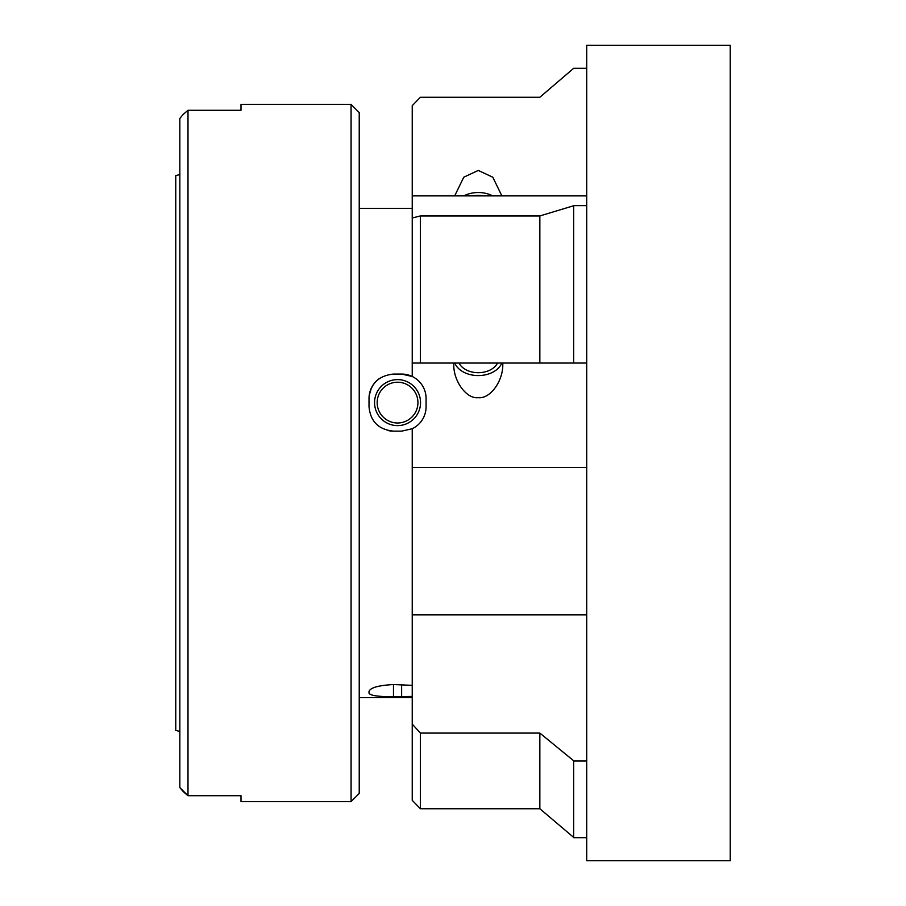 <?xml version="1.0" encoding="UTF-8"?>
<svg xmlns="http://www.w3.org/2000/svg" width="906" height="906" viewBox="0 0 906 906"><rect width="100%" height="100%" fill="white"/><g stroke="black" fill="none" stroke-linecap="round" stroke-linejoin="round"><path stroke-width="1.36" d="M586.726 453L586.726 860.7L730.236 860.7L730.236 45.3L586.726 45.3L586.726 453M420.543 402.604A22.99 22.99 0 0 0 397.553 379.614A22.99 22.99 0 0 0 374.563 402.604A22.99 22.99 0 0 0 397.553 425.605A22.99 22.99 0 0 0 420.543 402.604M377.168 402.604A20.385 20.385 0 0 1 397.553 382.219A20.385 20.385 0 0 1 417.938 402.604A20.385 20.385 0 0 1 397.553 422.989A20.385 20.385 0 0 1 377.168 402.604M459.048 363.057A20.385 14.417 180 0 0 478.277 372.694A20.385 14.417 180 0 0 497.507 363.057M453.815 363.057C452.717 380.18 466.171 399.206 478.277 397.655C490.384 399.206 503.838 380.18 502.739 363.057M454.767 363.057A24.462 17.293 180 0 0 478.277 375.571A24.462 17.293 180 0 0 501.788 363.057M483.43 195.877A20.385 14.417 0 0 0 478.277 195.413A20.385 14.417 0 0 0 473.125 195.877M501.867 195.877L492.807 177.214L478.277 170.441L463.747 177.214L454.687 195.877M492.751 195.877A24.462 17.293 0 0 0 478.277 192.525A24.462 17.293 0 0 0 463.804 195.877M351.075 104.417L359.229 112.571L359.229 793.43L351.075 801.583L351.075 104.417L240.996 104.417L240.996 110.283L240.996 104.417M359.229 697.62L412.23 697.62M412.23 696.408L393.476 696.646C378.549 696.771 370.395 695.627 369.014 693.192L369.014 691.482C370.282 687.688 378.436 685.378 393.476 684.54L412.23 685.344M586.726 837.688L573.679 837.688L573.679 760.768L539.84 733.079L420.384 733.079L420.384 808.741L412.23 800.315L412.23 467.519L586.726 467.519M401.63 374.065A24.462 24.462 0 0 1 426.092 398.527L426.092 406.681A24.462 24.462 0 0 1 412.23 428.731L401.63 431.143L393.476 431.143C378.549 429.614 370.395 421.46 369.014 406.681L369.014 398.527C370.282 383.838 378.436 375.684 393.476 374.065L401.63 374.065L412.23 376.488L412.23 105.685L420.384 97.259L539.84 97.259L573.679 68.312L586.726 68.312M359.229 208.38L412.23 208.38M240.996 795.717L240.996 801.583L240.996 795.717L187.995 795.717L187.995 110.283L183.125 114.484L187.995 110.283L240.996 110.283M351.075 801.583L240.996 801.583M586.726 363.057L573.679 363.057L573.679 205.617L586.726 205.617M573.679 205.741L539.84 215.956L420.384 215.956L420.384 363.057L573.679 363.057M420.384 363.057L412.23 363.057M412.23 467.519L412.23 428.731M420.384 808.741L539.84 808.741L573.679 837.416M573.679 761.017L586.726 761.017M539.84 733.079L539.84 808.741M412.23 724.075L420.384 733.079M183.125 114.484L179.841 118.414L183.125 114.484M183.125 791.516L187.995 795.717L179.841 787.586L183.125 791.516M179.841 787.586L179.841 118.414M179.841 731.402L175.764 730.451L175.764 175.549L179.841 174.598M539.84 215.956L539.84 363.057M412.23 217.972L420.384 215.956M412.23 195.877L586.726 195.877M412.23 614.857L586.726 614.857M369.014 398.527A24.462 24.462 0 0 1 379.705 378.312M393.476 431.143A24.462 24.462 0 0 1 388.685 430.678M393.476 696.646L393.476 684.54M401.63 696.646L401.63 684.54"/></g></svg>
